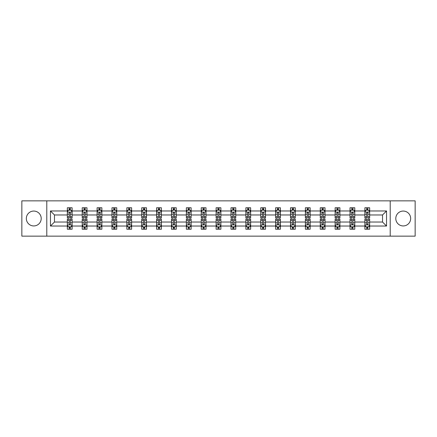 <?xml version="1.0" encoding="UTF-8"?>
<svg xmlns="http://www.w3.org/2000/svg" width="437" height="437" viewBox="0 0 437 437"><rect width="100%" height="100%" fill="white"/><g stroke="black" fill="none" stroke-linecap="round" stroke-linejoin="round"><path stroke-width="0.66" d="M403.231 211.06A7.44 7.44 0 0 0 395.791 218.5A7.44 7.44 0 0 0 403.231 225.94A7.44 7.44 0 0 0 410.665 218.5A7.44 7.44 0 0 0 403.231 211.06M33.769 211.06A7.44 7.44 0 0 0 26.335 218.5A7.44 7.44 0 0 0 33.769 225.94A7.44 7.44 0 0 0 41.209 218.5A7.44 7.44 0 0 0 33.769 211.06M390.214 200.856L21.85 200.856L21.85 236.144L415.15 236.144L415.15 200.856L390.214 200.856L390.214 236.144M369.658 226.033L369.658 222.029L382.533 222.029L386.537 226.033L369.658 226.033L369.658 229.228L367.845 229.228L367.845 226.798M46.786 236.144L46.786 200.856M364.89 226.033L354.784 226.033L354.784 222.029L364.89 222.029L364.89 229.228L369.658 229.228L369.658 226.683L368.762 226.683M354.784 226.033L354.784 229.228L352.97 229.228L352.97 226.798M350.015 226.033L339.904 226.033L339.904 222.029L350.015 222.029L350.015 229.228L354.784 229.228L354.784 226.683L353.883 226.683M339.904 226.033L339.904 229.228L338.091 229.228L338.091 226.798M335.135 226.033L325.024 226.033L325.024 222.029L335.135 222.029L335.135 229.228L339.904 229.228L339.904 226.683L339.008 226.683M325.024 226.033L325.024 229.228L323.216 229.228L323.216 226.798M320.261 226.033L310.15 226.033L310.15 222.029L320.261 222.029L320.261 229.228L325.024 229.228L325.024 226.683L324.128 226.683M310.15 226.033L310.15 229.228L308.336 229.228L308.336 226.798M305.381 226.033L295.27 226.033L295.27 222.029L305.381 222.029L305.381 229.228L310.15 229.228L310.15 226.683L309.254 226.683M295.27 226.033L295.27 229.228L293.462 229.228L293.462 226.798M290.501 226.033L280.396 226.033L280.396 222.029L290.501 222.029L290.501 229.228L295.27 229.228L295.27 226.683L294.374 226.683M280.396 226.033L280.396 229.228L278.582 229.228L278.582 226.798M275.627 226.033L265.516 226.033L265.516 222.029L275.627 222.029L275.627 229.228L280.396 229.228L280.396 226.683L279.5 226.683M265.516 226.033L265.516 229.228L263.702 229.228L263.702 226.798M260.747 226.033L250.641 226.033L250.641 222.029L260.747 222.029L260.747 229.228L265.516 229.228L265.516 226.683L264.62 226.683M250.641 226.033L250.641 229.228L248.828 229.228L248.828 226.798M245.873 226.033L235.762 226.033L235.762 222.029L245.873 222.029L245.873 229.228L250.641 229.228L250.641 226.683L249.74 226.683M235.762 226.033L235.762 229.228L233.948 229.228L233.948 226.798M230.993 226.033L220.882 226.033L220.882 222.029L230.993 222.029L230.993 229.228L235.762 229.228L235.762 226.683L234.866 226.683M220.882 226.033L220.882 229.228L219.074 229.228L219.074 226.798M216.118 226.033L206.007 226.033L206.007 222.029L216.118 222.029L216.118 229.228L220.882 229.228L220.882 226.683L219.986 226.683M206.007 226.033L206.007 229.228L204.194 229.228L204.194 226.798M201.238 226.033L191.127 226.033L191.127 222.029L201.238 222.029L201.238 229.228L206.007 229.228L206.007 226.683L205.111 226.683M191.127 226.033L191.127 229.228L189.319 229.228L189.319 226.798M186.359 226.033L176.253 226.033L176.253 222.029L186.359 222.029L186.359 229.228L191.127 229.228L191.127 226.683L190.232 226.683M176.253 226.033L176.253 229.228L174.439 229.228L174.439 226.798M171.484 226.033L161.373 226.033L161.373 222.029L171.484 222.029L171.484 229.228L176.253 229.228L176.253 226.683L175.357 226.683M161.373 226.033L161.373 229.228L159.56 229.228L159.56 226.798M156.604 226.033L146.499 226.033L146.499 222.029L156.604 222.029L156.604 229.228L161.373 229.228L161.373 226.683L160.477 226.683M146.499 226.033L146.499 229.228L144.685 229.228L144.685 226.798M141.73 226.033L131.619 226.033L131.619 222.029L141.73 222.029L141.73 229.228L146.499 229.228L146.499 226.683L145.603 226.683M131.619 226.033L131.619 229.228L129.805 229.228L129.805 226.798M126.85 226.033L116.739 226.033L116.739 222.029L126.85 222.029L126.85 229.228L131.619 229.228L131.619 226.683L130.723 226.683M116.739 226.033L116.739 229.228L114.931 229.228L114.931 226.798M111.976 226.033L101.865 226.033L101.865 222.029L111.976 222.029L111.976 229.228L116.739 229.228L116.739 226.683L115.843 226.683M101.865 226.033L101.865 229.228L100.051 229.228L100.051 226.798M97.096 226.033L86.985 226.033L86.985 222.029L97.096 222.029L97.096 229.228L101.865 229.228L101.865 226.683L100.969 226.683M86.985 226.033L86.985 229.228L85.177 229.228L85.177 226.798M82.216 226.033L72.11 226.033L72.11 222.029L82.216 222.029L82.216 229.228L86.985 229.228L86.985 226.683L86.089 226.683M72.11 226.033L72.11 229.228L70.297 229.228L70.297 226.798M67.342 226.033L50.463 226.033L50.463 210.967L67.342 210.967L67.342 214.971L54.467 214.971L54.467 222.029L67.342 222.029L67.342 229.228L72.11 229.228L72.11 226.683L71.215 226.683M68.238 210.317L67.342 210.317L67.342 207.772L67.342 210.967M69.155 210.202L69.155 207.772L67.342 207.772L72.11 207.772L72.11 210.967L82.216 210.967L82.216 207.772L86.985 207.772L86.985 210.967L97.096 210.967L97.096 207.772L101.865 207.772L101.865 210.967L111.976 210.967L111.976 207.772L116.739 207.772L116.739 210.967L126.85 210.967L126.85 207.772L131.619 207.772L131.619 210.967L141.73 210.967L141.73 207.772L146.499 207.772L146.499 210.967L156.604 210.967L156.604 207.772L161.373 207.772L161.373 210.967L171.484 210.967L171.484 207.772L176.253 207.772L176.253 210.967L186.359 210.967L186.359 207.772L191.127 207.772L191.127 210.967L201.238 210.967L201.238 207.772L206.007 207.772L206.007 210.967L216.118 210.967L216.118 207.772L220.882 207.772L220.882 210.967L230.993 210.967L230.993 207.772L235.762 207.772L235.762 210.967L245.873 210.967L245.873 207.772L250.641 207.772L250.641 210.967L260.747 210.967L260.747 207.772L265.516 207.772L265.516 210.967L275.627 210.967L275.627 207.772L280.396 207.772L280.396 210.967L290.501 210.967L290.501 207.772L295.27 207.772L295.27 210.967L305.381 210.967L305.381 207.772L310.15 207.772L310.15 210.967L320.261 210.967L320.261 207.772L325.024 207.772L325.024 210.967L335.135 210.967L335.135 207.772L339.904 207.772L339.904 210.967L350.015 210.967L350.015 207.772L354.784 207.772L354.784 210.967L364.89 210.967L364.89 207.772L369.658 207.772L369.658 210.967L386.537 210.967L386.537 226.033M364.89 210.967L364.89 214.971L354.784 214.971L354.784 210.967M350.015 210.967L350.015 214.971L339.904 214.971L339.904 210.967M335.135 210.967L335.135 214.971L325.024 214.971L325.024 210.967M320.261 210.967L320.261 214.971L310.15 214.971L310.15 210.967M305.381 210.967L305.381 214.971L295.27 214.971L295.27 210.967M290.501 210.967L290.501 214.971L280.396 214.971L280.396 210.967M275.627 210.967L275.627 214.971L265.516 214.971L265.516 210.967M260.747 210.967L260.747 214.971L250.641 214.971L250.641 210.967M245.873 210.967L245.873 214.971L235.762 214.971L235.762 210.967M230.993 210.967L230.993 214.971L220.882 214.971L220.882 210.967M216.118 210.967L216.118 214.971L206.007 214.971L206.007 210.967M201.238 210.967L201.238 214.971L191.127 214.971L191.127 210.967M186.359 210.967L186.359 214.971L176.253 214.971L176.253 210.967M171.484 210.967L171.484 214.971L161.373 214.971L161.373 210.967M156.604 210.967L156.604 214.971L146.499 214.971L146.499 210.967M141.73 210.967L141.73 214.971L131.619 214.971L131.619 210.967M126.85 210.967L126.85 214.971L116.739 214.971L116.739 210.967M111.976 210.967L111.976 214.971L101.865 214.971L101.865 210.967M97.096 210.967L97.096 214.971L86.985 214.971L86.985 210.967M82.216 210.967L82.216 214.971L72.11 214.971L72.11 210.967M50.463 210.967L54.467 214.971M382.533 222.029L382.533 214.971L369.658 214.971L369.658 210.967M366.703 210.153L367.845 210.153M351.823 210.153L352.97 210.153M336.949 210.153L338.091 210.153M322.069 210.153L323.216 210.153M307.195 210.153L308.336 210.153M292.315 210.153L293.462 210.153M277.44 210.153L278.582 210.153M262.561 210.153L263.702 210.153M247.681 210.153L248.828 210.153M232.806 210.153L233.948 210.153M217.926 210.153L219.074 210.153M203.052 210.153L204.194 210.153M188.172 210.153L189.319 210.153M173.298 210.153L174.439 210.153M158.418 210.153L159.56 210.153M143.538 210.153L144.685 210.153M128.664 210.153L129.805 210.153M113.784 210.153L114.931 210.153M98.909 210.153L100.051 210.153M84.03 210.153L85.177 210.153M69.155 210.153L70.297 210.153M69.155 226.847L70.297 226.847M84.03 226.847L85.177 226.847M98.909 226.847L100.051 226.847M113.784 226.847L114.931 226.847M128.664 226.847L129.805 226.847M143.538 226.847L144.685 226.847M158.418 226.847L159.56 226.847M173.298 226.847L174.439 226.847M188.172 226.847L189.319 226.847M203.052 226.847L204.194 226.847M217.926 226.847L219.074 226.847M232.806 226.847L233.948 226.847M247.681 226.847L248.828 226.847M262.561 226.847L263.702 226.847M277.44 226.847L278.582 226.847M292.315 226.847L293.462 226.847M307.195 226.847L308.336 226.847M322.069 226.847L323.216 226.847M336.949 226.847L338.091 226.847M351.823 226.847L352.97 226.847M366.703 226.847L367.845 226.847M54.467 222.029L50.463 226.033M386.537 210.967L382.533 214.971M70.297 209.012L69.155 209.012M67.342 216.73L67.342 217.926L69.155 217.926L69.155 216.73L67.342 216.73L67.342 214.971M72.11 214.971L72.11 217.926L70.297 217.926L70.297 212.824C69.915 212.092 69.532 212.092 69.155 212.824L69.155 216.73M71.215 210.317L72.11 210.317L72.11 207.772L70.297 207.772L70.297 210.202M72.11 212.109L71.155 210.202L68.292 210.202L67.342 212.109M69.155 227.988L70.297 227.988M72.11 220.27L72.11 219.074L70.297 219.074L70.297 220.27L72.11 220.27L72.11 222.029M67.342 222.029L67.342 219.074L69.155 219.074L69.155 224.176C69.532 224.908 69.915 224.908 70.297 224.176L70.297 220.27M68.238 226.683L67.342 226.683L67.342 229.228L69.155 229.228L69.155 226.798M67.342 224.891L68.292 226.798L71.155 226.798L72.11 224.891M85.177 209.012L84.03 209.012M83.117 210.317L82.216 210.317L82.216 207.772L84.03 207.772L84.03 210.202M82.216 216.73L82.216 217.926L84.03 217.926L84.03 216.73L82.216 216.73L82.216 214.971M86.985 214.971L86.985 217.926L85.177 217.926L85.177 212.824C84.794 212.092 84.412 212.092 84.03 212.824L84.03 216.73M86.089 210.317L86.985 210.317L86.985 207.772L85.177 207.772L85.177 210.202M86.985 212.109L86.034 210.202L83.172 210.202L82.216 212.109M100.051 209.012L98.909 209.012M97.992 210.317L97.096 210.317L97.096 207.772L98.909 207.772L98.909 210.202M97.096 216.73L97.096 217.926L98.909 217.926L98.909 216.73L97.096 216.73L97.096 214.971M101.865 214.971L101.865 217.926L100.051 217.926L100.051 212.824C99.669 212.092 99.292 212.092 98.909 212.824L98.909 216.73M100.969 210.317L101.865 210.317L101.865 207.772L100.051 207.772L100.051 210.202M101.865 212.109L100.909 210.202L98.052 210.202L97.096 212.109M84.03 227.988L85.177 227.988M86.985 220.27L86.985 219.074L85.177 219.074L85.177 220.27L86.985 220.27L86.985 222.029M82.216 222.029L82.216 219.074L84.03 219.074L84.03 224.176C84.412 224.908 84.794 224.908 85.177 224.176L85.177 220.27M83.117 226.683L82.216 226.683L82.216 229.228L84.03 229.228L84.03 226.798M82.216 224.891L83.172 226.798L86.034 226.798L86.985 224.891M98.909 227.988L100.051 227.988M101.865 220.27L101.865 219.074L100.051 219.074L100.051 220.27L101.865 220.27L101.865 222.029M97.096 222.029L97.096 219.074L98.909 219.074L98.909 224.176C99.286 224.908 99.669 224.908 100.051 224.176L100.051 220.27M97.992 226.683L97.096 226.683L97.096 229.228L98.909 229.228L98.909 226.798M97.096 224.891L98.052 226.798L100.909 226.798L101.865 224.891M114.931 209.012L113.784 209.012M112.872 210.317L111.976 210.317L111.976 207.772L113.784 207.772L113.784 210.202M111.976 216.73L111.976 217.926L113.784 217.926L113.784 216.73L111.976 216.73L111.976 214.971M116.739 214.971L116.739 217.926L114.931 217.926L114.931 212.824C114.549 212.092 114.166 212.092 113.784 212.824L113.784 216.73M115.843 210.317L116.739 210.317L116.739 207.772L114.931 207.772L114.931 210.202M116.739 212.109L115.789 210.202L112.926 210.202L111.976 212.109M113.784 227.988L114.931 227.988M116.739 220.27L116.739 219.074L114.931 219.074L114.931 220.27L116.739 220.27L116.739 222.029M111.976 222.029L111.976 219.074L113.784 219.074L113.784 224.176C114.166 224.908 114.549 224.908 114.931 224.176L114.931 220.27M112.872 226.683L111.976 226.683L111.976 229.228L113.784 229.228L113.784 226.798M111.976 224.891L112.926 226.798L115.789 226.798L116.739 224.891M129.805 209.012L128.664 209.012M127.746 210.317L126.85 210.317L126.85 207.772L128.664 207.772L128.664 210.202M126.85 216.73L126.85 217.926L128.664 217.926L128.664 216.73L126.85 216.73L126.85 214.971M131.619 214.971L131.619 217.926L129.805 217.926L129.805 212.824C129.428 212.092 129.046 212.092 128.664 212.824L128.664 216.73M130.723 210.317L131.619 210.317L131.619 207.772L129.805 207.772L129.805 210.202M131.619 212.109L130.663 210.202L127.806 210.202L126.85 212.109M128.664 227.988L129.805 227.988M131.619 220.27L131.619 219.074L129.805 219.074L129.805 220.27L131.619 220.27L131.619 222.029M126.85 222.029L126.85 219.074L128.664 219.074L128.664 224.176C129.046 224.908 129.423 224.908 129.805 224.176L129.805 220.27M127.746 226.683L126.85 226.683L126.85 229.228L128.664 229.228L128.664 226.798M126.85 224.891L127.806 226.798L130.663 226.798L131.619 224.891M144.685 209.012L143.538 209.012M142.626 210.317L141.73 210.317L141.73 207.772L143.538 207.772L143.538 210.202M141.73 216.73L141.73 217.926L143.538 217.926L143.538 216.73L141.73 216.73L141.73 214.971M146.499 214.971L146.499 217.926L144.685 217.926L144.685 212.824C144.303 212.092 143.92 212.092 143.538 212.824L143.538 216.73M145.603 210.317L146.499 210.317L146.499 207.772L144.685 207.772L144.685 210.202M146.499 212.109L145.543 210.202L142.68 210.202L141.73 212.109M143.538 227.988L144.685 227.988M146.499 220.27L146.499 219.074L144.685 219.074L144.685 220.27L146.499 220.27L146.499 222.029M141.73 222.029L141.73 219.074L143.538 219.074L143.538 224.176C143.92 224.908 144.303 224.908 144.685 224.176L144.685 220.27M142.626 226.683L141.73 226.683L141.73 229.228L143.538 229.228L143.538 226.798M141.73 224.891L142.68 226.798L145.543 226.798L146.499 224.891M159.56 209.012L158.418 209.012M157.5 210.317L156.604 210.317L156.604 207.772L158.418 207.772L158.418 210.202M156.604 216.73L156.604 217.926L158.418 217.926L158.418 216.73L156.604 216.73L156.604 214.971M161.373 214.971L161.373 217.926L159.56 217.926L159.56 212.824C159.183 212.092 158.8 212.092 158.418 212.824L158.418 216.73M160.477 210.317L161.373 210.317L161.373 207.772L159.56 207.772L159.56 210.202M161.373 212.109L160.423 210.202L157.56 210.202L156.604 212.109M158.418 227.988L159.56 227.988M161.373 220.27L161.373 219.074L159.56 219.074L159.56 220.27L161.373 220.27L161.373 222.029M156.604 222.029L156.604 219.074L158.418 219.074L158.418 224.176C158.8 224.908 159.183 224.908 159.56 224.176L159.56 220.27M157.5 226.683L156.604 226.683L156.604 229.228L158.418 229.228L158.418 226.798M156.604 224.891L157.56 226.798L160.423 226.798L161.373 224.891M174.439 209.012L173.298 209.012M172.38 210.317L171.484 210.317L171.484 207.772L173.298 207.772L173.298 210.202M171.484 216.73L171.484 217.926L173.298 217.926L173.298 216.73L171.484 216.73L171.484 214.971M176.253 214.971L176.253 217.926L174.439 217.926L174.439 212.824C174.057 212.092 173.675 212.092 173.298 212.824L173.298 216.73M175.357 210.317L176.253 210.317L176.253 207.772L174.439 207.772L174.439 210.202M176.253 212.109L175.297 210.202L172.435 210.202L171.484 212.109M173.298 227.988L174.439 227.988M176.253 220.27L176.253 219.074L174.439 219.074L174.439 220.27L176.253 220.27L176.253 222.029M171.484 222.029L171.484 219.074L173.298 219.074L173.298 224.176C173.675 224.908 174.057 224.908 174.439 224.176L174.439 220.27M172.38 226.683L171.484 226.683L171.484 229.228L173.298 229.228L173.298 226.798M171.484 224.891L172.435 226.798L175.297 226.798L176.253 224.891M189.319 209.012L188.172 209.012M187.26 210.317L186.359 210.317L186.359 207.772L188.172 207.772L188.172 210.202M186.359 216.73L186.359 217.926L188.172 217.926L188.172 216.73L186.359 216.73L186.359 214.971M191.127 214.971L191.127 217.926L189.319 217.926L189.319 212.824C188.937 212.092 188.555 212.092 188.172 212.824L188.172 216.73M190.232 210.317L191.127 210.317L191.127 207.772L189.319 207.772L189.319 210.202M191.127 212.109L190.177 210.202L187.315 210.202L186.359 212.109M188.172 227.988L189.319 227.988M191.127 220.27L191.127 219.074L189.319 219.074L189.319 220.27L191.127 220.27L191.127 222.029M186.359 222.029L186.359 219.074L188.172 219.074L188.172 224.176C188.555 224.908 188.937 224.908 189.319 224.176L189.319 220.27M187.26 226.683L186.359 226.683L186.359 229.228L188.172 229.228L188.172 226.798M186.359 224.891L187.315 226.798L190.177 226.798L191.127 224.891M204.194 209.012L203.052 209.012M202.134 210.317L201.238 210.317L201.238 207.772L203.052 207.772L203.052 210.202M201.238 216.73L201.238 217.926L203.052 217.926L203.052 216.73L201.238 216.73L201.238 214.971M206.007 214.971L206.007 217.926L204.194 217.926L204.194 212.824C203.811 212.092 203.434 212.092 203.052 212.824L203.052 216.73M205.111 210.317L206.007 210.317L206.007 207.772L204.194 207.772L204.194 210.202M206.007 212.109L205.051 210.202L202.194 210.202L201.238 212.109M203.052 227.988L204.194 227.988M206.007 220.27L206.007 219.074L204.194 219.074L204.194 220.27L206.007 220.27L206.007 222.029M201.238 222.029L201.238 219.074L203.052 219.074L203.052 224.176C203.429 224.908 203.811 224.908 204.194 224.176L204.194 220.27M202.134 226.683L201.238 226.683L201.238 229.228L203.052 229.228L203.052 226.798M201.238 224.891L202.194 226.798L205.051 226.798L206.007 224.891M219.074 209.012L217.926 209.012M217.014 210.317L216.118 210.317L216.118 207.772L217.926 207.772L217.926 210.202M216.118 216.73L216.118 217.926L217.926 217.926L217.926 216.73L216.118 216.73L216.118 214.971M220.882 214.971L220.882 217.926L219.074 217.926L219.074 212.824C218.691 212.092 218.309 212.092 217.926 212.824L217.926 216.73M219.986 210.317L220.882 210.317L220.882 207.772L219.074 207.772L219.074 210.202M220.882 212.109L219.931 210.202L217.069 210.202L216.118 212.109M217.926 227.988L219.074 227.988M220.882 220.27L220.882 219.074L219.074 219.074L219.074 220.27L220.882 220.27L220.882 222.029M216.118 222.029L216.118 219.074L217.926 219.074L217.926 224.176C218.309 224.908 218.691 224.908 219.074 224.176L219.074 220.27M217.014 226.683L216.118 226.683L216.118 229.228L217.926 229.228L217.926 226.798M216.118 224.891L217.069 226.798L219.931 226.798L220.882 224.891M233.948 209.012L232.806 209.012M231.889 210.317L230.993 210.317L230.993 207.772L232.806 207.772L232.806 210.202M230.993 216.73L230.993 217.926L232.806 217.926L232.806 216.73L230.993 216.73L230.993 214.971M235.762 214.971L235.762 217.926L233.948 217.926L233.948 212.824C233.571 212.092 233.189 212.092 232.806 212.824L232.806 216.73M234.866 210.317L235.762 210.317L235.762 207.772L233.948 207.772L233.948 210.202M235.762 212.109L234.806 210.202L231.949 210.202L230.993 212.109M232.806 227.988L233.948 227.988M235.762 220.27L235.762 219.074L233.948 219.074L233.948 220.27L235.762 220.27L235.762 222.029M230.993 222.029L230.993 219.074L232.806 219.074L232.806 224.176C233.189 224.908 233.566 224.908 233.948 224.176L233.948 220.27M231.889 226.683L230.993 226.683L230.993 229.228L232.806 229.228L232.806 226.798M230.993 224.891L231.949 226.798L234.806 226.798L235.762 224.891M248.828 209.012L247.681 209.012M246.768 210.317L245.873 210.317L245.873 207.772L247.681 207.772L247.681 210.202M245.873 216.73L245.873 217.926L247.681 217.926L247.681 216.73L245.873 216.73L245.873 214.971M250.641 214.971L250.641 217.926L248.828 217.926L248.828 212.824C248.445 212.092 248.063 212.092 247.681 212.824L247.681 216.73M249.74 210.317L250.641 210.317L250.641 207.772L248.828 207.772L248.828 210.202M250.641 212.109L249.685 210.202L246.823 210.202L245.873 212.109M247.681 227.988L248.828 227.988M250.641 220.27L250.641 219.074L248.828 219.074L248.828 220.27L250.641 220.27L250.641 222.029M245.873 222.029L245.873 219.074L247.681 219.074L247.681 224.176C248.063 224.908 248.445 224.908 248.828 224.176L248.828 220.27M246.768 226.683L245.873 226.683L245.873 229.228L247.681 229.228L247.681 226.798M245.873 224.891L246.823 226.798L249.685 226.798L250.641 224.891M263.702 209.012L262.561 209.012M261.643 210.317L260.747 210.317L260.747 207.772L262.561 207.772L262.561 210.202M260.747 216.73L260.747 217.926L262.561 217.926L262.561 216.73L260.747 216.73L260.747 214.971M265.516 214.971L265.516 217.926L263.702 217.926L263.702 212.824C263.325 212.092 262.943 212.092 262.561 212.824L262.561 216.73M264.62 210.317L265.516 210.317L265.516 207.772L263.702 207.772L263.702 210.202M265.516 212.109L264.565 210.202L261.703 210.202L260.747 212.109M262.561 227.988L263.702 227.988M265.516 220.27L265.516 219.074L263.702 219.074L263.702 220.27L265.516 220.27L265.516 222.029M260.747 222.029L260.747 219.074L262.561 219.074L262.561 224.176C262.943 224.908 263.325 224.908 263.702 224.176L263.702 220.27M261.643 226.683L260.747 226.683L260.747 229.228L262.561 229.228L262.561 226.798M260.747 224.891L261.703 226.798L264.565 226.798L265.516 224.891M278.582 209.012L277.44 209.012M276.523 210.317L275.627 210.317L275.627 207.772L277.44 207.772L277.44 210.202M275.627 216.73L275.627 217.926L277.44 217.926L277.44 216.73L275.627 216.73L275.627 214.971M280.396 214.971L280.396 217.926L278.582 217.926L278.582 212.824C278.2 212.092 277.817 212.092 277.44 212.824L277.44 216.73M279.5 210.317L280.396 210.317L280.396 207.772L278.582 207.772L278.582 210.202M280.396 212.109L279.44 210.202L276.577 210.202L275.627 212.109M277.44 227.988L278.582 227.988M280.396 220.27L280.396 219.074L278.582 219.074L278.582 220.27L280.396 220.27L280.396 222.029M275.627 222.029L275.627 219.074L277.44 219.074L277.44 224.176C277.817 224.908 278.2 224.908 278.582 224.176L278.582 220.27M276.523 226.683L275.627 226.683L275.627 229.228L277.44 229.228L277.44 226.798M275.627 224.891L276.577 226.798L279.44 226.798L280.396 224.891M293.462 209.012L292.315 209.012M291.397 210.317L290.501 210.317L290.501 207.772L292.315 207.772L292.315 210.202M290.501 216.73L290.501 217.926L292.315 217.926L292.315 216.73L290.501 216.73L290.501 214.971M295.27 214.971L295.27 217.926L293.462 217.926L293.462 212.824C293.08 212.092 292.697 212.092 292.315 212.824L292.315 216.73M294.374 210.317L295.27 210.317L295.27 207.772L293.462 207.772L293.462 210.202M295.27 212.109L294.32 210.202L291.457 210.202L290.501 212.109M292.315 227.988L293.462 227.988M295.27 220.27L295.27 219.074L293.462 219.074L293.462 220.27L295.27 220.27L295.27 222.029M290.501 222.029L290.501 219.074L292.315 219.074L292.315 224.176C292.697 224.908 293.08 224.908 293.462 224.176L293.462 220.27M291.397 226.683L290.501 226.683L290.501 229.228L292.315 229.228L292.315 226.798M290.501 224.891L291.457 226.798L294.32 226.798L295.27 224.891M308.336 209.012L307.195 209.012M306.277 210.317L305.381 210.317L305.381 207.772L307.195 207.772L307.195 210.202M305.381 216.73L305.381 217.926L307.195 217.926L307.195 216.73L305.381 216.73L305.381 214.971M310.15 214.971L310.15 217.926L308.336 217.926L308.336 212.824C307.954 212.092 307.577 212.092 307.195 212.824L307.195 216.73M309.254 210.317L310.15 210.317L310.15 207.772L308.336 207.772L308.336 210.202M310.15 212.109L309.194 210.202L306.337 210.202L305.381 212.109M307.195 227.988L308.336 227.988M310.15 220.27L310.15 219.074L308.336 219.074L308.336 220.27L310.15 220.27L310.15 222.029M305.381 222.029L305.381 219.074L307.195 219.074L307.195 224.176C307.572 224.908 307.954 224.908 308.336 224.176L308.336 220.27M306.277 226.683L305.381 226.683L305.381 229.228L307.195 229.228L307.195 226.798M305.381 224.891L306.337 226.798L309.194 226.798L310.15 224.891M323.216 209.012L322.069 209.012M321.157 210.317L320.261 210.317L320.261 207.772L322.069 207.772L322.069 210.202M320.261 216.73L320.261 217.926L322.069 217.926L322.069 216.73L320.261 216.73L320.261 214.971M325.024 214.971L325.024 217.926L323.216 217.926L323.216 212.824C322.834 212.092 322.451 212.092 322.069 212.824L322.069 216.73M324.128 210.317L325.024 210.317L325.024 207.772L323.216 207.772L323.216 210.202M325.024 212.109L324.074 210.202L321.211 210.202L320.261 212.109M322.069 227.988L323.216 227.988M325.024 220.27L325.024 219.074L323.216 219.074L323.216 220.27L325.024 220.27L325.024 222.029M320.261 222.029L320.261 219.074L322.069 219.074L322.069 224.176C322.451 224.908 322.834 224.908 323.216 224.176L323.216 220.27M321.157 226.683L320.261 226.683L320.261 229.228L322.069 229.228L322.069 226.798M320.261 224.891L321.211 226.798L324.074 226.798L325.024 224.891M338.091 209.012L336.949 209.012M336.031 210.317L335.135 210.317L335.135 207.772L336.949 207.772L336.949 210.202M335.135 216.73L335.135 217.926L336.949 217.926L336.949 216.73L335.135 216.73L335.135 214.971M339.904 214.971L339.904 217.926L338.091 217.926L338.091 212.824C337.714 212.092 337.331 212.092 336.949 212.824L336.949 216.73M339.008 210.317L339.904 210.317L339.904 207.772L338.091 207.772L338.091 210.202M339.904 212.109L338.948 210.202L336.091 210.202L335.135 212.109M336.949 227.988L338.091 227.988M339.904 220.27L339.904 219.074L338.091 219.074L338.091 220.27L339.904 220.27L339.904 222.029M335.135 222.029L335.135 219.074L336.949 219.074L336.949 224.176C337.331 224.908 337.708 224.908 338.091 224.176L338.091 220.27M336.031 226.683L335.135 226.683L335.135 229.228L336.949 229.228L336.949 226.798M335.135 224.891L336.091 226.798L338.948 226.798L339.904 224.891M352.97 209.012L351.823 209.012M350.911 210.317L350.015 210.317L350.015 207.772L351.823 207.772L351.823 210.202M350.015 216.73L350.015 217.926L351.823 217.926L351.823 216.73L350.015 216.73L350.015 214.971M354.784 214.971L354.784 217.926L352.97 217.926L352.97 212.824C352.588 212.092 352.206 212.092 351.823 212.824L351.823 216.73M353.883 210.317L354.784 210.317L354.784 207.772L352.97 207.772L352.97 210.202M354.784 212.109L353.828 210.202L350.966 210.202L350.015 212.109M351.823 227.988L352.97 227.988M354.784 220.27L354.784 219.074L352.97 219.074L352.97 220.27L354.784 220.27L354.784 222.029M350.015 222.029L350.015 219.074L351.823 219.074L351.823 224.176C352.206 224.908 352.588 224.908 352.97 224.176L352.97 220.27M350.911 226.683L350.015 226.683L350.015 229.228L351.823 229.228L351.823 226.798M350.015 224.891L350.966 226.798L353.828 226.798L354.784 224.891M367.845 209.012L366.703 209.012M365.785 210.317L364.89 210.317L364.89 207.772L366.703 207.772L366.703 210.202M364.89 216.73L364.89 217.926L366.703 217.926L366.703 216.73L364.89 216.73L364.89 214.971M369.658 214.971L369.658 217.926L367.845 217.926L367.845 212.824C367.468 212.092 367.085 212.092 366.703 212.824L366.703 216.73M368.762 210.317L369.658 210.317L369.658 207.772L367.845 207.772L367.845 210.202M369.658 212.109L368.708 210.202L365.845 210.202L364.89 212.109M366.703 227.988L367.845 227.988M369.658 220.27L369.658 219.074L367.845 219.074L367.845 220.27L369.658 220.27L369.658 222.029M364.89 222.029L364.89 219.074L366.703 219.074L366.703 224.176C367.085 224.908 367.468 224.908 367.845 224.176L367.845 220.27M365.785 226.683L364.89 226.683L364.89 229.228L366.703 229.228L366.703 226.798M364.89 224.891L365.845 226.798L368.708 226.798L369.658 224.891M72.083 212.065L67.364 212.065M72.11 216.73L70.297 216.73M69.155 214.174L67.342 214.174M72.11 214.174L70.297 214.174M70.297 209.618L69.155 209.618M67.364 224.935L72.083 224.935M67.342 220.27L69.155 220.27M70.297 222.826L72.11 222.826M67.342 222.826L69.155 222.826M69.155 227.382L70.297 227.382M86.963 212.065L82.243 212.065M86.985 216.73L85.177 216.73M84.03 214.174L82.216 214.174M86.985 214.174L85.177 214.174M85.177 209.618L84.03 209.618M101.843 212.065L97.118 212.065M101.865 216.73L100.051 216.73M98.909 214.174L97.096 214.174M101.865 214.174L100.051 214.174M100.051 209.618L98.909 209.618M82.243 224.935L86.963 224.935M82.216 220.27L84.03 220.27M85.177 222.826L86.985 222.826M82.216 222.826L84.03 222.826M84.03 227.382L85.177 227.382M97.118 224.935L101.843 224.935M97.096 220.27L98.909 220.27M100.051 222.826L101.865 222.826M97.096 222.826L98.909 222.826M98.909 227.382L100.051 227.382M116.717 212.065L111.998 212.065M116.739 216.73L114.931 216.73M113.784 214.174L111.976 214.174M116.739 214.174L114.931 214.174M114.931 209.618L113.784 209.618M111.998 224.935L116.717 224.935M111.976 220.27L113.784 220.27M114.931 222.826L116.739 222.826M111.976 222.826L113.784 222.826M113.784 227.382L114.931 227.382M131.597 212.065L126.872 212.065M131.619 216.73L129.805 216.73M128.664 214.174L126.85 214.174M131.619 214.174L129.805 214.174M129.805 209.618L128.664 209.618M126.872 224.935L131.597 224.935M126.85 220.27L128.664 220.27M129.805 222.826L131.619 222.826M126.85 222.826L128.664 222.826M128.664 227.382L129.805 227.382M146.471 212.065L141.752 212.065M146.499 216.73L144.685 216.73M143.538 214.174L141.73 214.174M146.499 214.174L144.685 214.174M144.685 209.618L143.538 209.618M141.752 224.935L146.471 224.935M141.73 220.27L143.538 220.27M144.685 222.826L146.499 222.826M141.73 222.826L143.538 222.826M143.538 227.382L144.685 227.382M161.351 212.065L156.632 212.065M161.373 216.73L159.56 216.73M158.418 214.174L156.604 214.174M161.373 214.174L159.56 214.174M159.56 209.618L158.418 209.618M156.632 224.935L161.351 224.935M156.604 220.27L158.418 220.27M159.56 222.826L161.373 222.826M156.604 222.826L158.418 222.826M158.418 227.382L159.56 227.382M176.226 212.065L171.506 212.065M176.253 216.73L174.439 216.73M173.298 214.174L171.484 214.174M176.253 214.174L174.439 214.174M174.439 209.618L173.298 209.618M171.506 224.935L176.226 224.935M171.484 220.27L173.298 220.27M174.439 222.826L176.253 222.826M171.484 222.826L173.298 222.826M173.298 227.382L174.439 227.382M191.106 212.065L186.386 212.065M191.127 216.73L189.319 216.73M188.172 214.174L186.359 214.174M191.127 214.174L189.319 214.174M189.319 209.618L188.172 209.618M186.386 224.935L191.106 224.935M186.359 220.27L188.172 220.27M189.319 222.826L191.127 222.826M186.359 222.826L188.172 222.826M188.172 227.382L189.319 227.382M205.985 212.065L201.26 212.065M206.007 216.73L204.194 216.73M203.052 214.174L201.238 214.174M206.007 214.174L204.194 214.174M204.194 209.618L203.052 209.618M201.26 224.935L205.985 224.935M201.238 220.27L203.052 220.27M204.194 222.826L206.007 222.826M201.238 222.826L203.052 222.826M203.052 227.382L204.194 227.382M220.86 212.065L216.14 212.065M220.882 216.73L219.074 216.73M217.926 214.174L216.118 214.174M220.882 214.174L219.074 214.174M219.074 209.618L217.926 209.618M216.14 224.935L220.86 224.935M216.118 220.27L217.926 220.27M219.074 222.826L220.882 222.826M216.118 222.826L217.926 222.826M217.926 227.382L219.074 227.382M235.74 212.065L231.015 212.065M235.762 216.73L233.948 216.73M232.806 214.174L230.993 214.174M235.762 214.174L233.948 214.174M233.948 209.618L232.806 209.618M231.015 224.935L235.74 224.935M230.993 220.27L232.806 220.27M233.948 222.826L235.762 222.826M230.993 222.826L232.806 222.826M232.806 227.382L233.948 227.382M250.614 212.065L245.894 212.065M250.641 216.73L248.828 216.73M247.681 214.174L245.873 214.174M250.641 214.174L248.828 214.174M248.828 209.618L247.681 209.618M245.894 224.935L250.614 224.935M245.873 220.27L247.681 220.27M248.828 222.826L250.641 222.826M245.873 222.826L247.681 222.826M247.681 227.382L248.828 227.382M265.494 212.065L260.774 212.065M265.516 216.73L263.702 216.73M262.561 214.174L260.747 214.174M265.516 214.174L263.702 214.174M263.702 209.618L262.561 209.618M260.774 224.935L265.494 224.935M260.747 220.27L262.561 220.27M263.702 222.826L265.516 222.826M260.747 222.826L262.561 222.826M262.561 227.382L263.702 227.382M280.368 212.065L275.649 212.065M280.396 216.73L278.582 216.73M277.44 214.174L275.627 214.174M280.396 214.174L278.582 214.174M278.582 209.618L277.44 209.618M275.649 224.935L280.368 224.935M275.627 220.27L277.44 220.27M278.582 222.826L280.396 222.826M275.627 222.826L277.44 222.826M277.44 227.382L278.582 227.382M295.248 212.065L290.529 212.065M295.27 216.73L293.462 216.73M292.315 214.174L290.501 214.174M295.27 214.174L293.462 214.174M293.462 209.618L292.315 209.618M290.529 224.935L295.248 224.935M290.501 220.27L292.315 220.27M293.462 222.826L295.27 222.826M290.501 222.826L292.315 222.826M292.315 227.382L293.462 227.382M310.128 212.065L305.403 212.065M310.15 216.73L308.336 216.73M307.195 214.174L305.381 214.174M310.15 214.174L308.336 214.174M308.336 209.618L307.195 209.618M305.403 224.935L310.128 224.935M305.381 220.27L307.195 220.27M308.336 222.826L310.15 222.826M305.381 222.826L307.195 222.826M307.195 227.382L308.336 227.382M325.002 212.065L320.283 212.065M325.024 216.73L323.216 216.73M322.069 214.174L320.261 214.174M325.024 214.174L323.216 214.174M323.216 209.618L322.069 209.618M320.283 224.935L325.002 224.935M320.261 220.27L322.069 220.27M323.216 222.826L325.024 222.826M320.261 222.826L322.069 222.826M322.069 227.382L323.216 227.382M339.882 212.065L335.157 212.065M339.904 216.73L338.091 216.73M336.949 214.174L335.135 214.174M339.904 214.174L338.091 214.174M338.091 209.618L336.949 209.618M335.157 224.935L339.882 224.935M335.135 220.27L336.949 220.27M338.091 222.826L339.904 222.826M335.135 222.826L336.949 222.826M336.949 227.382L338.091 227.382M354.757 212.065L350.037 212.065M354.784 216.73L352.97 216.73M351.823 214.174L350.015 214.174M354.784 214.174L352.97 214.174M352.97 209.618L351.823 209.618M350.037 224.935L354.757 224.935M350.015 220.27L351.823 220.27M352.97 222.826L354.784 222.826M350.015 222.826L351.823 222.826M351.823 227.382L352.97 227.382M369.636 212.065L364.917 212.065M369.658 216.73L367.845 216.73M366.703 214.174L364.89 214.174M369.658 214.174L367.845 214.174M367.845 209.618L366.703 209.618M364.917 224.935L369.636 224.935M364.89 220.27L366.703 220.27M367.845 222.826L369.658 222.826M364.89 222.826L366.703 222.826M366.703 227.382L367.845 227.382"/></g></svg>

